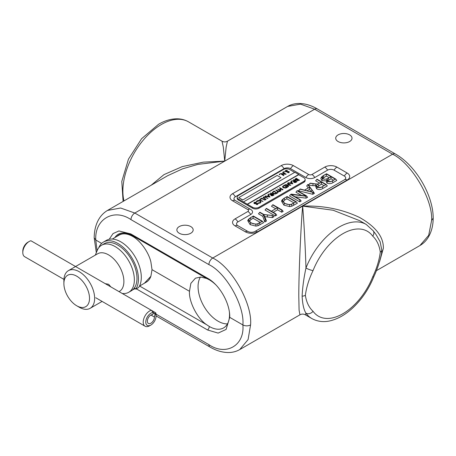 <?xml version="1.0" encoding="UTF-8"?>
<svg xmlns="http://www.w3.org/2000/svg" width="456" height="456" viewBox="0 0 456 456"><rect width="100%" height="100%" fill="white"/><g stroke="black" fill="none" stroke-linecap="round" stroke-linejoin="round"><path stroke-width="0.68" d="M134.571 287.707L135.745 289.161A28.984 16.735 -120 0 0 138.442 278.992A28.984 16.735 -120 0 0 125.788 249.82A28.984 16.735 -120 0 0 103.449 242.056A28.984 16.735 -120 0 0 98.758 247.756M135.745 289.161L138.618 287.508A28.984 16.735 -120 0 0 141.309 277.333A28.984 16.735 -120 0 0 128.655 248.161A28.984 16.735 -120 0 0 106.322 240.397L103.449 242.056M155.2 313.785L153.284 312.514A7.245 4.184 120 0 0 146.775 318.003A7.245 4.184 120 0 0 147.277 325.407A7.245 4.184 120 0 0 150.902 325.048A7.245 4.184 120 0 0 156.026 316.173A7.245 4.184 120 0 0 155.439 313.757L155.074 313.939L154.436 317.045L150.936 315.028M150.902 325.048L149.619 325.783A9.057 5.233 -60 0 1 145.094 326.234A9.057 5.233 -60 0 1 144.09 317.855A9.057 5.233 -60 0 1 151.335 310.274L155.792 312.844A9.057 5.233 -60 0 1 156.026 314.691L156.026 316.173M145.094 326.234L95.731 297.734M155.792 312.844L155.439 313.757M153.381 312.736L152.669 314.572A4.999 2.884 120 0 0 148.097 318.265A4.999 2.884 120 0 0 148.399 323.458A4.999 2.884 120 0 0 152.27 322.101A4.999 2.884 120 0 0 154.436 317.045M153.307 312.924L155.074 313.939M153.284 312.514L151.335 310.274L30.917 240.751A9.057 5.233 120 0 0 29.207 241.475A9.057 5.233 120 0 0 22.8 252.567A9.057 5.233 120 0 0 24.675 256.711L63.931 279.374M22.8 252.567L22.8 251.085A7.245 4.184 -60 0 1 27.924 242.21L29.207 241.475M255.953 202.185L254.608 202.532L254.522 203.211L257.668 203.416L257.629 204.305L256.232 204.482L257.332 204.094L257.395 203.587L254.226 203.376L253.884 202.886L254.277 202.344L255.953 202.185L255.844 202.669L254.608 202.772L254.522 203.444M257.959 203.952L257.668 203.416M257.668 203.65L257.629 204.539L256.232 204.482M257.332 204.334L257.395 203.826L254.226 203.61L253.901 203M261.1 201.837L260.353 202.966L258.284 203.387L258.341 202.891L260.045 202.527L260.667 201.683L260.102 200.925L257.309 201.21L256.7 202.179L256.238 201.894M260.655 201.803L260.102 201.159M262.947 201.375L259.447 199.449L262.947 201.375M265.004 200.19L261.835 198.691L260.598 199.403L260.273 198.976L261.795 198.098L265.004 200.19M267.883 198.286L265.232 197.106L263.876 197.18L263.728 197.893L266.116 199.306L265.825 199.477L263.129 197.551L263.534 196.998L265.21 196.81L267.883 198.525L265.232 197.34L263.876 197.414L263.728 198.126M266.116 199.306L265.825 199.711L263.14 197.67M269.98 197.077L265.25 196.336L265.563 195.92L267.068 196.24L268.521 195.402L267.98 194.524L268.293 194.341L269.98 197.077L265.25 196.103M268.413 195.464L267.98 194.524M277.265 192.871L275.481 193.766L272.984 193.441L272.255 192.506L274.056 191.018L277.265 193.11L275.481 194.005L272.984 193.68L272.266 192.62M290.803 185.056L286.094 184.857L288.62 186.316L288.334 186.481L285.125 184.629L289.822 184.822L287.303 183.369L287.594 183.204L290.803 185.29L286.545 185.113M288.62 186.316L288.334 186.721L285.125 184.629M289.378 184.8L287.303 183.369M292.9 183.842L288.169 183.107L288.483 182.691L289.982 183.01L291.441 182.172L290.899 181.294L291.213 181.112L292.86 183.871L288.169 182.873M291.333 182.229L290.899 181.294M299.444 180.069L296.998 180.559L296.691 179.949L295.249 179.835L294.884 179.316L296.235 178.216L299.444 180.302L296.998 180.793L296.691 180.188L295.249 180.069L294.895 179.442M296.691 179.949L296.998 180.559L296.691 180.188M247.46 204.311L298.703 174.728L303.821 177.686A4.52 2.611 0 0 1 305.149 179.527L305.149 180.473A4.52 2.611 0 0 1 303.821 182.32L258.979 208.215A4.52 2.611 0 0 1 252.584 208.215L238.482 200.07A4.52 2.611 0 0 1 237.16 198.229L237.16 197.277A4.52 2.611 0 0 0 238.482 199.124L252.584 207.269A4.52 2.611 0 0 0 258.979 207.269L303.821 181.374A4.52 2.611 0 0 0 305.149 179.527M296.89 181.539L295.477 182.303L294.017 182.206L293.653 181.733L294.285 181.049L291.623 180.872L294.639 180.844L293.396 179.852L293.681 179.687L296.89 181.779L295.477 182.542L294.017 182.446L293.675 181.853M293.96 181.266L291.623 180.872M294.667 180.827L293.396 179.852M287.508 186.954L285.73 187.849L283.233 187.524L282.498 186.589L284.299 185.102L287.508 187.194L285.73 188.089L283.233 187.764L282.509 186.709M282.982 189.571L281.38 188.978L279.733 189.924L281.05 190.688L280.759 190.853L277.55 189.001L279.403 189.736L281.05 188.784L279.488 187.883L279.773 187.718L282.982 189.571L282.697 189.97L281.38 189.211L279.938 190.044M281.05 190.688L280.759 191.087L277.55 189.001M280.845 188.904L279.488 187.883M280.183 191.184L277.636 191.064L278.171 192.346L277.841 192.54L277.185 190.973L275.658 190.089L275.948 189.924L277.476 190.807L280.183 191.184L279.859 191.611L277.738 191.315M278.171 192.346L277.841 192.774L277.185 191.212L275.658 190.089M273.97 194.769L272.557 195.538L271.098 195.442L270.733 194.963L271.366 194.279L268.704 194.108L271.958 193.942L270.476 193.087L270.761 192.916L273.97 195.008L272.557 195.772L271.098 195.675L270.756 195.082M271.041 194.495L268.704 194.108M271.753 194.056L270.476 193.087M279.83 174.397L279.289 174.711L279.289 174.158L279.83 174.158L279.83 174.711L279.83 174.397M286.123 174.004L281.369 173.804L283.917 175.275L283.626 175.446L280.389 173.571L285.137 173.77L282.589 172.3L282.88 172.134L286.123 174.243L281.819 174.061M283.917 175.275L283.626 175.68L280.389 173.571M284.686 173.747L282.589 172.3M284.356 171.787L283.814 172.094L283.814 171.547L284.356 171.787M287.286 170.316L285.923 170.664L285.838 171.348L289.018 171.553L288.979 172.453L287.565 172.636L288.676 172.243L288.745 171.73L285.541 171.513L285.2 171.023L285.593 170.476L287.286 170.316L287.177 170.8L285.923 170.903L285.838 171.587M289.309 172.094L289.018 171.553M289.018 171.792L288.979 172.687L287.565 172.636M288.676 172.476L288.745 171.969L285.541 171.752L285.211 171.137M294.656 172.391L289.725 169.541A4.52 2.611 0 0 0 283.33 169.541L238.482 195.436A4.52 2.611 0 0 0 237.16 197.277M242.592 200.081L281.021 177.658L277.18 175.435L238.75 197.625L242.592 200.081L281.021 177.658M247.46 204.071L298.703 174.488L294.861 172.271L243.618 201.854M238.75 197.625L242.592 199.842M298.822 180.046L297.796 179.447L297.283 180.388L298.822 180.046M297.073 180.091L297.283 180.388M297.466 179.259L296.275 178.57L295.539 179.664L297.466 179.259M295.323 179.35L295.539 179.664M298.617 180.16L297.796 179.687L297.283 180.627M297.261 179.379L296.275 178.809L295.539 179.903M296.275 181.516L295.203 180.901L294.302 182.041L296.275 181.516M294.091 181.744L294.302 182.041M296.069 181.636L295.203 181.135L294.302 182.28M292.256 183.494L291.612 182.451L290.466 183.112L292.256 183.494M292.091 183.46L291.612 182.685L290.763 183.175M286.687 187.051L284.339 185.695L283.136 186.247L283.518 187.359L285.593 187.581L286.892 186.931L284.339 185.461L282.965 186.652M283.136 186.487L282.976 186.772M276.444 192.968L274.096 191.611L272.893 192.164L273.275 193.276L275.344 193.498L276.649 192.848L274.096 191.377L272.716 192.569M272.893 192.403L272.734 192.688M273.355 194.746L272.283 194.131L271.388 195.276L273.355 194.746M271.172 194.98L271.388 195.276M273.15 194.866L272.283 194.364L271.388 195.51M269.336 196.724L268.692 195.681L267.547 196.342L269.336 196.724M269.171 196.69L268.692 195.92L267.849 196.405M263.728 197.893L263.876 197.414M265.004 199.95L261.835 198.451L260.598 199.403M260.598 199.164L260.273 198.976M262.947 201.136L262.656 201.541M262.656 201.307L259.447 199.449M260.102 200.925L257.309 200.971L256.255 201.98L256.979 200.782L258.86 200.344L260.416 200.771L261.106 201.717L260.353 202.966M260.353 202.726L258.284 203.148M256.688 201.82L256.7 202.179M254.522 203.211L254.608 202.772M285.838 171.348L285.923 170.903M284.356 171.547L284.356 171.861L283.814 171.547M279.83 174.158L279.83 174.471L279.289 174.158M105.228 283.655L108.631 284.282L110.848 286.898M63.891 283.569A18.12 10.46 60 0 1 76.705 276.171A18.12 10.46 60 0 1 89.519 298.361A18.12 10.46 60 0 1 76.705 305.759A18.12 10.46 60 0 1 63.891 283.569L63.891 280.611A21.74 12.551 60 0 1 68.394 270.659A21.74 12.551 60 0 1 85.152 276.484A21.74 12.551 60 0 1 94.643 298.361A21.74 12.551 60 0 1 90.14 308.319A21.74 12.551 60 0 1 79.264 307.241L76.705 305.759M68.394 270.659L97.652 253.77A21.74 12.551 60 0 1 114.405 259.595A21.74 12.551 60 0 1 123.895 281.472A21.74 12.551 60 0 1 119.392 291.424L119.039 291.629M95.332 255.109L97.213 250.498A27.16 15.681 60 0 1 101.574 245.242A27.16 15.681 60 0 1 122.504 252.521A27.16 15.681 60 0 1 134.36 279.853A27.16 15.681 60 0 1 128.734 292.285A27.16 15.681 60 0 1 122.225 293.464M101.574 245.242L104.202 243.732A27.16 15.681 60 0 1 125.132 251.005A27.16 15.681 60 0 1 136.982 278.337A27.16 15.681 60 0 1 131.362 290.774L128.734 292.285M135.215 288.505A27.16 15.681 60 0 1 134.56 288.927A27.16 15.681 60 0 1 132.861 289.685M144.375 283.261L150.89 276.273A27.16 15.681 60 0 1 146.285 282.156L139.456 286.1M150.89 276.273L152.019 269.661L150.89 261.983C148.776 252.367 140.123 240.306 132.474 236.322L132.474 236.322A27.485 15.869 60 0 0 116.782 236.464M229.425 312.451A28.574 16.496 60 0 1 229.522 314.817A28.574 16.496 60 0 1 223.902 327.721A28.574 16.496 60 0 1 209.315 326.485L206.665 324.735C197.482 318.778 188.659 301.598 189.479 291.287L190.859 283.37L195.442 278.183L200.794 277.054L206.665 278.485L209.315 279.824A28.574 16.496 60 0 1 215.58 284.59M227.476 323.868A28.204 16.285 60 0 1 218.014 321.161A28.204 16.285 60 0 1 200.469 277.048M179.254 233.238A8.151 4.708 180 0 1 176.865 229.909A8.151 4.708 180 0 1 181.898 225.56A8.151 4.708 180 0 1 190.785 226.581A8.151 4.708 180 0 1 193.167 229.909A8.151 4.708 180 0 1 188.14 234.259A8.151 4.708 180 0 1 179.254 233.238M338.101 141.531A8.151 4.708 180 0 1 335.713 138.202A8.151 4.708 180 0 1 340.746 133.853A8.151 4.708 180 0 1 349.627 134.873A8.151 4.708 180 0 1 352.015 138.202A8.151 4.708 180 0 1 346.982 142.551A8.151 4.708 180 0 1 338.101 141.531M109.201 239.292L113.042 233.569L118.925 230.964L130.758 233.894L207.617 278.268C219.655 284.875 230.189 303.531 229.727 317.353L226.102 329.431L218.139 333.091L207.617 330.002L136.315 288.836M151.187 185.21L163.995 174.614L182.223 166.611L203.422 162.119L224.728 161.128L314.646 109.218L300.544 104.139L287.65 106.419L227.447 141.178L226.142 147.094L224.728 161.128L223.315 147.094L222.009 141.178L188.488 121.826A54.349 31.378 120 0 0 161.316 124.516A54.349 31.378 120 0 0 122.881 191.081A54.349 31.378 120 0 0 123.969 200.925M431.61 220.419C433.029 199.631 411.563 163.214 392.576 154.208A5.432 3.141 -60 0 1 395.289 153.934C415.564 165.214 433.251 195.162 433.2 218.179L431.61 220.419L428.686 235.325L419.925 245.55L376.217 270.784M239.736 349.581L248.087 339.595L250.566 324.946C248.007 326.16 245.448 326.16 242.877 324.946C244.764 345.471 226.056 356.313 208.894 344.645A5.432 3.141 120 0 0 210.022 347.056C216.668 350.92 223.195 352.739 229.596 352.499C233.272 352.311 236.653 351.337 239.736 349.581L299.94 314.822L299.085 310.154L298.811 297.09C298.64 277.219 300.755 227.191 302.659 206.118C323.253 205.399 342.274 209.213 359.721 217.546C375.755 226.7 383.638 236.943 383.359 248.275L379.54 261.869M112.296 239.058L119.13 235.114A27.16 15.681 60 0 1 132.593 236.39M152.019 269.661L189.479 291.287M335.639 179.02L336.784 180.439L332.948 182.656C331.079 183.836 329.067 183.979 326.901 183.078L326.234 180.918L321.85 180.616L320.79 178.319L321.56 177.053L323.264 175.651L326.536 173.764L335.639 179.02L332.373 180.907C330.891 181.893 329.26 182.035 327.476 181.328L326.866 180.388M326.177 184.48L327.322 185.9L322.877 188.47C320.956 189.747 318.892 189.873 316.675 188.858L315.734 186.646L316.772 185.022L316.726 186.19L317.518 186.914C319.257 187.644 320.825 187.581 322.21 186.732L325.84 184.634L321.412 182.075L317.69 184.241L321.377 182.052L316.777 179.402L317.074 179.225L326.177 184.48L322.306 186.715C320.625 187.843 318.938 187.969 317.251 187.102C316.225 186.481 316.065 185.791 316.772 185.022L317.69 184.241M316.641 185.7L312.862 185.683L308.353 185.022L310.257 183.164L315.848 183.928L309.932 183.352M319.57 183.095L315.632 180.821L316.777 179.402M306.472 195.858L305.828 196.228L291.002 194.364L300.031 199.574L299.734 199.751L290.632 194.495L291.27 194.125L306.096 195.989L297.067 190.779L297.369 190.608L306.472 195.858L307.618 197.283L306.09 198.16L295.209 196.792M300.031 199.574L301.177 200.999L299.734 201.831L289.486 195.915L290.632 194.495M301.484 195.407L295.921 192.198L297.067 190.779M296.223 201.774L297.369 203.199L291.903 206.18L289.68 206.619L283.888 205.126L281.466 201.067L282.235 199.802L284.025 198.309L287.12 196.525L296.223 201.774L291.481 204.362L289.611 204.733L284.464 203.376L282.235 199.802M344.497 179.755A4.623 2.668 0 0 0 344.576 179.704A4.623 2.668 0 0 0 344.354 176.067L334.105 170.151A4.623 2.668 0 0 0 327.568 170.151L314.76 177.549A6.247 3.608 180 0 1 305.925 177.549L290.552 168.674A4.623 2.668 0 0 0 284.014 168.674L235.336 196.775A4.623 2.668 0 0 0 235.114 200.418A4.623 2.668 0 0 0 235.193 200.469M247.893 209.635L232.52 200.76A8.607 4.97 180 0 1 232.52 193.732L281.198 165.625A8.607 4.97 180 0 1 293.373 165.625L308.746 174.5A2.263 1.305 0 0 0 311.938 174.5L324.752 167.107A8.607 4.97 180 0 1 336.927 167.107L347.176 173.023A8.607 4.97 180 0 1 347.176 180.052L257.503 231.819A8.607 4.97 180 0 1 245.328 231.819L235.079 225.902A8.607 4.97 180 0 1 235.079 218.874L247.893 211.481A2.263 1.305 0 0 0 247.893 209.635A5.432 3.141 120 0 1 250.606 209.367A5.432 3.141 120 0 1 250.709 209.429A6.247 3.608 180 0 1 251.005 209.612A6.247 3.608 180 0 1 250.709 214.525L237.895 221.924A4.623 2.668 0 0 0 237.679 225.56A4.623 2.668 0 0 0 237.758 225.612M262.456 221.274L263.602 222.693L258.142 225.674L255.913 226.113L250.122 224.62L247.699 220.561L248.469 219.296L250.258 217.803L253.354 216.019L262.456 221.274L257.714 223.856L255.844 224.227L250.697 222.87L248.469 219.296M274.096 216.634L272.386 217.62L264.776 216.634L266.481 221.029L264.771 222.015L262.804 216.332L258.461 213.824L259.909 212.234L263.853 214.508L272.454 215.5L274.096 216.634M282.03 209.971L281.734 210.142L277.527 207.714L271.388 211.259L275.595 213.687L275.293 213.858L266.196 208.603L266.492 208.432L271.354 211.236L277.493 207.691L272.631 204.886L272.927 204.715L282.03 209.971L283.176 211.39L281.734 212.222L277.527 209.794L273.19 212.302M275.595 213.687L276.741 215.107L275.293 215.939L265.044 210.022L266.196 208.603M275.692 208.734L271.485 206.306L272.631 204.886M313.46 191.856L314.406 193.355L312.782 194.302L298.463 190.733L300.168 188.989L304.488 190.135L309.658 187.154L307.669 184.657L307.96 184.492L313.46 191.856L313.38 192.991L312.628 192.301L299.883 189.154M308.267 187.952L306.694 185.98L307.669 184.657M313.055 311.317A49.009 28.295 120 0 0 372.706 276.877C376.73 268.464 379.261 260.188 380.293 252.06C379.278 245.197 376.747 239.885 372.706 236.122A49.009 28.295 120 0 0 313.055 270.556C308.997 278.958 306.438 287.212 305.366 295.323C306.421 302.203 308.986 307.532 313.055 311.317A5.432 4.298 144 0 1 305.965 313.192C303.816 309.846 302.533 304.175 302.123 296.183C302.522 287.497 303.804 278.097 305.965 267.997A5.432 1.1 21.6 0 0 313.055 270.556M229.727 317.353L242.877 324.946C244.764 305.908 226.056 272.694 208.894 264.611L130.969 219.621A5.432 3.141 -60 0 1 134.811 213.043L224.728 161.128L197.83 164.405L182.628 168.805L167.665 175.697L107.462 210.45L120.623 208.016L134.811 213.043L212.741 258.033C231.779 267.011 252.584 303.81 250.566 324.946M287.65 106.419L287.65 106.419C290.734 104.663 294.114 103.689 297.791 103.501C304.192 103.261 310.718 105.079 317.365 108.944A5.432 3.141 -60 0 0 314.646 109.218L392.576 154.208L302.659 206.118C303.935 221.228 305.343 247.522 305.965 267.997A54.349 31.378 -60 0 1 366.214 224.432L359.721 220.687L333.171 210.25L302.659 206.118L212.741 258.033A5.432 3.141 -60 0 0 208.894 264.611M101.637 243.401L95.777 240.016L94.187 237.775C94.261 228.125 97.288 216.56 107.462 210.455M299.94 314.822C301.752 313.853 303.559 313.853 305.372 314.822L305.965 313.192A54.349 31.378 -60 0 0 311.864 318.567C319.325 322.609 326.456 321.845 330.988 320.625C338.762 318.567 346.246 314.121 353.446 307.276C362.263 298.76 369.064 288.551 373.857 276.649L373.857 276.649C377.237 269.365 379.802 261.676 381.558 253.587L381.797 250.19L380.15 241.726L376.035 234.555L373.196 230.776A5.432 4.298 144 0 1 372.706 236.122M372.706 276.877A5.432 1.1 21.6 0 0 373.857 276.649M253.091 216.212L250.401 217.763L248.469 219.917L249.016 221.143L251.017 222.71C252.55 223.816 254.647 224.215 257.309 223.907L262.12 221.422L253.091 216.212L253.091 218.293L250.977 219.513L249.301 221.456M250.697 222.87L250.122 224.62M255.844 224.227L255.913 226.113M257.714 223.856L258.142 225.674M260.319 222.465L253.091 218.293M250.401 217.763L250.977 219.513M248.469 219.917L249.284 221.325M272.454 215.5L263.705 214.594L265.591 219.461L265.267 219.649L263.551 214.679L262.804 216.332M263.551 214.679L259.612 212.405M265.267 219.649L264.771 222.015M265.591 219.461L266.481 221.029M263.705 214.594L264.776 216.634M272.129 215.688L272.386 217.62M275.293 213.858L275.293 215.939M277.527 207.714L277.527 209.794M281.734 210.142L281.734 212.222M286.858 196.713L284.168 198.269L282.235 200.423L282.777 201.649L284.783 203.216C286.317 204.322 288.414 204.721 291.076 204.413L295.887 201.928L286.858 196.713L286.858 198.799L284.743 200.019L283.068 201.962M284.464 203.376L283.888 205.126M289.611 204.733L289.68 206.619M291.481 204.362L291.903 206.18M294.086 202.971L286.858 198.799M284.168 198.269L284.743 200.019M282.235 200.423L283.051 201.831M299.734 199.751L299.734 201.831M305.828 196.228L306.09 198.16M313.38 191.742L311.972 190.055L311.22 191.651L309.43 189.405L307.008 190.807M311.414 191.976L311.22 191.651M311.972 190.055L309.681 187.177L304.534 190.152L312.628 192.301M312.594 192.324L312.782 194.302M309.681 187.177L309.43 189.405M315.848 183.928L318.191 183.996M315.301 183.979L315.341 185.866M317.251 187.102L316.675 188.858M324.039 185.672L321.412 184.156L317.404 186.846M321.412 182.075L321.412 184.156M318.088 183.996L318.664 185.74M327.511 178.752L326.781 180.217L327.642 181.083C329.762 181.83 331.472 181.676 332.777 180.633L335.302 179.174L331.005 176.689L327.511 178.752L330.965 176.666L326.274 173.958L322.341 176.301L321.725 177.196L322.74 178.706L324.98 179.293L322.426 178.866L321.56 177.053M322.426 178.866L321.85 180.616M324.98 179.293L327.568 178.644L326.234 180.918M327.476 181.328L326.901 183.078M333.501 180.211L331.005 178.769L327.59 181.049M331.005 176.689L331.005 178.769M327.157 179.362L327.778 180.77M329.164 177.709L326.274 176.039L322.552 178.587M326.274 173.958L326.274 176.039M323.27 175.691L323.851 177.441M322.358 176.29L323.019 177.977M303.821 181.374L303.821 182.32M238.482 199.124L238.482 200.07M252.584 207.269L252.584 208.215M258.979 207.269L258.979 208.215M132.32 234.8A3.625 2.092 -60 0 1 132.468 235.644L206.665 278.485M114.866 237.57A28.323 16.353 60 0 1 132.468 235.644L132.474 236.322M209.207 279.254A3.625 2.092 -60 0 1 209.315 279.824M206.665 324.735L139.599 286.015M130.969 219.621C113.863 207.919 94.489 219.148 95.777 240.016L97.077 250.84M122.687 293.732L122.402 293.487M208.894 344.645L156.003 314.104M302.123 296.183A5.432 3.135 0 0 0 305.366 295.323M380.293 252.06A5.432 3.135 -0 0 0 381.797 250.19M259.527 222.961L260.097 224.717M264.583 216.868L265.375 218.185M267.444 215.078L267.267 216.959M293.293 203.467L293.863 205.217M313.061 183.808L312.862 185.683M322.306 186.715L322.877 188.47M332.373 180.907L332.948 182.656M328.314 178.239L328.89 179.989M336.927 167.107A5.432 3.141 120 0 0 334.105 170.151M327.568 170.151A5.432 3.141 -120 0 0 324.752 167.107M314.76 177.549A5.432 3.141 -120 0 0 311.938 174.5M347.176 173.023A5.432 3.141 120 0 0 344.354 176.067M305.925 177.549A5.432 3.141 -60 0 1 308.746 174.5M347.176 180.052A5.432 3.141 -120 0 0 344.457 179.784A5.432 3.141 -120 0 0 344.354 179.841M290.552 168.674A5.432 3.141 -60 0 1 293.373 165.625M257.503 231.819A5.432 3.141 -120 0 0 254.784 231.551C252.544 232.566 250.298 232.566 248.047 231.551L237.798 225.635A5.432 3.141 -60 0 1 237.895 225.697M284.014 168.674A5.432 3.141 -120 0 0 281.198 165.625M245.328 231.819A5.432 3.141 -60 0 1 248.047 231.551M235.336 196.775A5.432 3.141 -120 0 0 232.52 193.732M235.079 225.902A5.432 3.141 -60 0 1 237.798 225.635L237.679 225.56M235.336 200.554A5.432 3.141 120 0 0 235.233 200.492A5.432 3.141 120 0 0 232.52 200.76M235.079 218.874A5.432 3.141 60 0 1 237.895 221.924M247.893 211.481A5.432 3.141 60 0 1 250.709 214.525M209.315 326.485A3.625 2.092 -60 0 1 207.617 330.002M90.14 308.319L102.098 301.41M134.56 288.927L135.238 288.534M188.488 121.826C185.119 119.905 181.42 118.902 177.39 118.811C171.205 118.748 164.941 120.561 158.597 124.249L141.599 138.704L128.472 159.127L121.792 181.442L123.091 201.427M395.289 153.934L317.365 108.944M227.447 141.178C225.635 142.147 223.822 142.147 222.009 141.178M381.507 253.941L381.558 253.593M305.372 314.822L311.864 318.567M433.2 218.225C433.114 225.914 431.33 232.492 427.853 237.952C425.756 241.156 423.117 243.686 419.925 245.545M210.022 347.056L156.026 315.883M96.319 252.687L94.187 237.821M373.196 230.776L366.214 224.432M344.576 179.704L254.784 231.551M251.005 209.612L235.114 200.418"/></g></svg>
